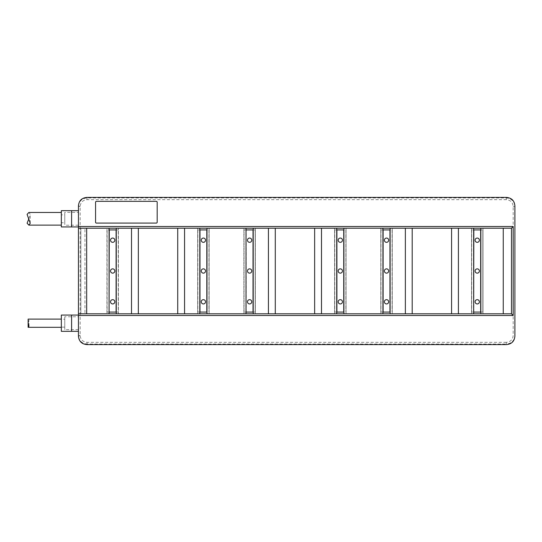 <?xml version="1.0" encoding="UTF-8"?>
<svg xmlns="http://www.w3.org/2000/svg" width="542" height="542" viewBox="0 0 542 542"><rect width="100%" height="100%" fill="white"/><g stroke="black" fill="none" stroke-linecap="round" stroke-linejoin="round"><path stroke-width="0.41" stroke-dasharray="2.71 2.03" d="M471.682 229.923L471.682 312.077L482.807 312.077L482.807 229.923L482.807 312.077L480.842 312.077L480.842 313.791L511.479 313.791L511.479 228.209L482.976 228.209L482.976 313.791L480.842 313.791L482.976 313.791L482.976 228.209L480.842 228.209L482.976 228.209L480.842 228.209L480.842 229.923L482.807 229.923L471.682 229.923L471.682 312.077L473.654 312.077L473.654 313.791L471.513 313.791L473.654 313.791L471.513 313.791L471.513 228.209L473.654 228.209L473.654 229.923L471.682 229.923M479.385 301.806A2.141 2.141 0 0 0 477.245 299.672A2.141 2.141 0 0 0 475.104 301.806A2.141 2.141 0 0 0 477.245 303.947A2.141 2.141 0 0 0 479.385 301.806M479.385 271A2.141 2.141 0 0 0 477.245 268.859A2.141 2.141 0 0 0 475.104 271A2.141 2.141 0 0 0 477.245 273.141A2.141 2.141 0 0 0 479.385 271M479.385 240.194A2.141 2.141 0 0 0 477.245 238.053A2.141 2.141 0 0 0 475.104 240.194A2.141 2.141 0 0 0 477.245 242.328A2.141 2.141 0 0 0 479.385 240.194M473.654 229.923L473.654 312.077M473.823 312.077L473.823 229.923M78.448 313.791L471.513 313.791L471.513 228.209L243.873 228.209L246.014 228.209L243.873 228.209L243.873 313.791L243.873 228.209L118.413 228.209L118.413 313.791L116.273 313.791L118.413 313.791L118.413 228.209L106.943 228.209L106.943 313.791L106.943 228.209L109.084 228.209L78.448 228.209L80.846 228.209L78.448 228.209L78.448 313.791L84.952 313.791L78.448 313.791L78.448 228.209M206.99 313.791L209.124 313.791L206.99 313.791L206.99 312.077L197.83 312.077L199.802 312.077L199.802 313.791M253.202 313.791L255.336 313.791L253.202 313.791L253.202 312.077L255.167 312.077L255.167 229.923L255.167 312.077L244.042 312.077L244.042 229.923L255.167 229.923L253.202 229.923L253.202 312.077M343.913 313.791L346.053 313.791L343.913 313.791L343.913 312.077L334.76 312.077L336.724 312.077L336.724 313.791M390.125 313.791L392.266 313.791L390.125 313.791L390.125 312.077L380.972 312.077L382.937 312.077L382.937 313.791M118.413 228.209L116.273 228.209L118.413 228.209M84.952 228.209L80.846 228.209L84.952 228.209L84.952 313.791L84.952 228.209M209.124 228.209L206.99 228.209L209.124 228.209L209.124 313.791L209.124 228.209M199.802 228.209L197.661 228.209L199.802 228.209L199.802 229.923L197.83 229.923L208.955 229.923L208.955 312.077L208.955 229.923L206.99 229.923L206.99 312.077M255.336 228.209L253.202 228.209L255.336 228.209L255.336 313.791L255.336 228.209M346.053 228.209L343.913 228.209L346.053 228.209L346.053 313.791L346.053 228.209M336.724 228.209L334.583 228.209L336.724 228.209L336.724 229.923L334.76 229.923L345.884 229.923L345.884 312.077L345.884 229.923L343.913 229.923L343.913 312.077M392.266 228.209L390.125 228.209L392.266 228.209L392.266 313.791L392.266 228.209M382.937 228.209L380.796 228.209L382.937 228.209L382.937 229.923L380.972 229.923L392.096 229.923L392.096 312.077L392.096 229.923L390.125 229.923L390.125 312.077M473.654 228.209L471.513 228.209L473.654 228.209M109.084 228.209L109.084 229.923L107.12 229.923L107.12 312.077L118.244 312.077L118.244 229.923L118.244 312.077L116.273 312.077L116.273 313.791M109.084 229.923L109.084 313.791M109.084 312.077L107.12 312.077L107.12 229.923L118.244 229.923L116.273 229.923L116.273 312.077M116.273 228.209L116.273 229.923M114.816 301.806A2.141 2.141 0 0 0 112.682 299.672A2.141 2.141 0 0 0 110.541 301.806A2.141 2.141 0 0 0 112.682 303.947A2.141 2.141 0 0 0 114.816 301.806M114.816 271A2.141 2.141 0 0 0 112.682 268.859A2.141 2.141 0 0 0 110.541 271A2.141 2.141 0 0 0 112.682 273.141A2.141 2.141 0 0 0 114.816 271M114.816 240.194A2.141 2.141 0 0 0 112.682 238.053A2.141 2.141 0 0 0 110.541 240.194A2.141 2.141 0 0 0 112.682 242.328A2.141 2.141 0 0 0 114.816 240.194M109.254 312.077L109.254 229.923M246.014 228.209L246.014 313.791M246.183 312.077L246.183 229.923M246.014 229.923L244.042 229.923L244.042 312.077L246.014 312.077M253.202 228.209L253.202 229.923M251.745 301.806A2.141 2.141 0 0 0 249.605 299.672A2.141 2.141 0 0 0 247.464 301.806A2.141 2.141 0 0 0 249.605 303.947A2.141 2.141 0 0 0 251.745 301.806M251.745 271A2.141 2.141 0 0 0 249.605 268.859A2.141 2.141 0 0 0 247.464 271A2.141 2.141 0 0 0 249.605 273.141A2.141 2.141 0 0 0 251.745 271M251.745 240.194A2.141 2.141 0 0 0 249.605 238.053A2.141 2.141 0 0 0 247.464 240.194A2.141 2.141 0 0 0 249.605 242.328A2.141 2.141 0 0 0 251.745 240.194M78.448 206.109L78.448 331.331L78.448 315.071L78.448 331.331L71.598 331.331L71.598 315.071L78.448 315.071M87.005 344.597L87.005 344.028C82.072 343.601 79.22 340.938 78.468 336.04L78.448 335.891M78.448 226.929L78.448 210.669L78.448 226.929L71.598 226.929L71.598 210.669L78.448 210.669M80.846 228.209L80.846 313.791L80.846 228.209M61.334 226.929L61.334 210.669M61.334 218.799L61.334 212.464L61.334 218.799M28.855 218.799L30.23 214.32L28.889 212.464M61.334 331.331L61.334 315.071M61.334 323.201L61.334 327.314L61.334 323.201M28.13 323.201L28.97 320.295L28.13 319.096M506.343 342.32L87.005 342.32C82.845 341.914 80.562 339.631 80.162 335.471L80.162 206.529C80.568 202.369 82.845 200.086 87.005 199.68L506.343 199.68C510.503 200.086 512.779 202.369 513.186 206.529L513.186 335.471C512.779 339.631 510.503 341.914 506.343 342.32L506.343 344.028C511.275 343.601 514.121 340.938 514.88 336.033L514.9 335.471L514.9 336.04M79.261 336.04L79.254 335.471L79.281 336.04L78.685 336.04M79.254 206.529L79.261 205.96L79.254 206.529L80.162 206.529M78.448 205.96L78.468 205.96C79.22 201.062 82.072 198.399 87.005 197.972L506.343 197.972C511.275 198.399 514.121 201.062 514.88 205.967L514.9 206.529L514.9 205.96M78.678 205.96L79.254 205.96M513.186 206.529L514.9 206.529L514.9 335.471L513.186 335.471M95.561 222.22L95.561 202.193A0.854 0.854 0 0 1 96.422 201.339L156.326 201.339A0.854 0.854 0 0 1 157.18 202.193L157.18 222.22A0.854 0.854 0 0 1 156.326 223.074L96.422 223.074A0.854 0.854 0 0 1 95.561 222.22M480.842 229.923L480.842 312.077M480.666 312.077L480.666 229.923M458.417 313.791L458.417 228.209M451.574 313.791L451.574 228.209M412.205 313.791L412.205 228.209M405.362 313.791L405.362 228.209M390.125 228.209L390.125 229.923M389.955 312.077L389.955 229.923M383.106 312.077L383.106 229.923M382.937 229.923L382.937 312.077M380.796 228.209L380.796 313.791L380.796 228.209M380.972 229.923L380.972 312.077L380.972 229.923M388.668 301.806A2.141 2.141 0 0 0 386.534 299.672A2.141 2.141 0 0 0 384.393 301.806A2.141 2.141 0 0 0 386.534 303.947A2.141 2.141 0 0 0 388.668 301.806M388.668 271A2.141 2.141 0 0 0 386.534 268.859A2.141 2.141 0 0 0 384.393 271A2.141 2.141 0 0 0 386.534 273.141A2.141 2.141 0 0 0 388.668 271M388.668 240.194A2.141 2.141 0 0 0 386.534 238.053A2.141 2.141 0 0 0 384.393 240.194A2.141 2.141 0 0 0 386.534 242.328A2.141 2.141 0 0 0 388.668 240.194M343.913 228.209L343.913 229.923M343.743 312.077L343.743 229.923M336.894 312.077L336.894 229.923M336.724 229.923L336.724 312.077M334.583 228.209L334.583 313.791L334.583 228.209M334.76 229.923L334.76 312.077L334.76 229.923M342.456 301.806A2.141 2.141 0 0 0 340.322 299.672A2.141 2.141 0 0 0 338.181 301.806A2.141 2.141 0 0 0 340.322 303.947A2.141 2.141 0 0 0 342.456 301.806M342.456 271A2.141 2.141 0 0 0 340.322 268.859A2.141 2.141 0 0 0 338.181 271A2.141 2.141 0 0 0 340.322 273.141A2.141 2.141 0 0 0 342.456 271M342.456 240.194A2.141 2.141 0 0 0 340.322 238.053A2.141 2.141 0 0 0 338.181 240.194A2.141 2.141 0 0 0 340.322 242.328A2.141 2.141 0 0 0 342.456 240.194M321.494 313.791L321.494 228.209M314.645 313.791L314.645 228.209M275.282 313.791L275.282 228.209M268.432 313.791L268.432 228.209M253.026 312.077L253.026 229.923M206.99 228.209L206.99 229.923M206.814 312.077L206.814 229.923M199.971 312.077L199.971 229.923M199.802 229.923L199.802 312.077M197.661 228.209L197.661 313.791L197.661 228.209M197.83 229.923L197.83 312.077L197.83 229.923M205.533 301.806A2.141 2.141 0 0 0 203.392 299.672A2.141 2.141 0 0 0 201.251 301.806A2.141 2.141 0 0 0 203.392 303.947A2.141 2.141 0 0 0 205.533 301.806M205.533 271A2.141 2.141 0 0 0 203.392 268.859A2.141 2.141 0 0 0 201.251 271A2.141 2.141 0 0 0 203.392 273.141A2.141 2.141 0 0 0 205.533 271M205.533 240.194A2.141 2.141 0 0 0 203.392 238.053A2.141 2.141 0 0 0 201.251 240.194A2.141 2.141 0 0 0 203.392 242.328A2.141 2.141 0 0 0 205.533 240.194M184.565 313.791L184.565 228.209M177.722 313.791L177.722 228.209M138.352 313.791L138.352 228.209M131.51 313.791L131.51 228.209M116.103 312.077L116.103 229.923M61.334 214.862L61.334 222.735L61.334 214.862L64.755 214.862L64.755 222.735L61.334 222.735M64.755 222.735L64.755 214.862M64.755 212.376L64.755 225.215L64.755 212.376L78.448 212.376L78.448 225.215L64.755 225.215M78.448 225.215L78.448 212.376M78.448 316.785L78.448 329.624L78.448 316.785L64.755 316.785L64.755 329.624L64.755 316.785M78.448 329.624L64.755 329.624M64.755 319.265L64.755 327.138L64.755 319.265L61.334 319.265L61.334 327.138L61.334 319.265M64.755 327.138L61.334 327.138M80.162 335.471L79.254 335.471M87.005 342.32L87.005 344.028L506.343 344.028L506.343 344.597M87.005 199.68L87.005 197.403M506.343 197.403L506.343 199.68M30.23 223.189L30.23 214.32M28.97 326.04L28.97 320.295"/><path stroke-width="0.81" d="M480.842 229.923L473.823 229.923L473.654 312.077M480.842 312.077L473.823 312.077M503.261 313.791L503.261 228.209L480.842 228.209L480.842 313.791L473.654 313.791L473.654 228.209L480.842 228.209L458.417 228.209L458.417 313.791L511.479 313.791L513.186 315.498L513.186 226.502L78.448 226.502L78.448 228.209L86.666 228.209L86.666 313.791L78.448 313.791L78.448 335.735M86.666 313.791L458.417 313.791M116.273 313.791L116.273 228.209L109.084 228.209L109.084 313.791M206.99 313.791L206.99 228.209L184.565 228.209L184.565 313.791M253.202 313.791L253.202 228.209L246.014 228.209L246.014 313.791M343.913 313.791L343.913 228.209L321.494 228.209L321.494 313.791M390.125 313.791L390.125 228.209L382.937 228.209L382.937 313.791M116.273 229.923L109.254 229.923L109.084 312.077M116.273 312.077L109.254 312.077M206.99 228.209L246.014 228.209M343.913 228.209L382.937 228.209M86.666 228.209L109.084 228.209M131.51 313.791L131.51 228.209L184.565 228.209M116.273 228.209L131.51 228.209M177.722 313.791L177.722 228.209M138.352 313.791L138.352 228.209M199.802 313.791L199.802 228.209M268.432 313.791L268.432 228.209L321.494 228.209M253.202 228.209L268.432 228.209M314.645 313.791L314.645 228.209M275.282 313.791L275.282 228.209M336.724 313.791L336.724 228.209M405.362 313.791L405.362 228.209L458.417 228.209M390.125 228.209L405.362 228.209M451.574 313.791L451.574 228.209M412.205 313.791L412.205 228.209M246.014 229.923L246.014 312.077M253.202 229.923L246.183 229.923M503.261 228.209L511.479 228.209L513.186 226.502M78.448 228.209L78.448 313.791M78.448 206.021L78.448 226.502M78.448 315.071L71.598 315.071L71.598 331.331L78.448 331.331L78.448 335.837M514.9 335.979L514.9 336.04C514.466 341.311 511.614 344.163 506.343 344.597L87.005 344.597C81.734 344.163 78.881 341.311 78.448 336.04L78.448 335.979M71.598 226.929L61.334 226.929L61.334 210.669L71.598 210.669L71.598 226.929L78.448 226.929M78.448 210.669L71.598 210.669M28.889 212.464L27.1 214.361L30.23 223.277L28.855 225.133L27.1 223.229L28.855 218.799M71.598 331.331L61.334 331.331L61.334 315.071L71.598 315.071M61.334 319.096L28.13 319.096L28.13 323.201L28.97 326.108L28.13 327.307L28.13 323.201M514.9 336.04L514.9 205.96C514.466 200.689 511.614 197.837 506.343 197.403L87.005 197.403C81.734 197.837 78.881 200.689 78.448 205.96M511.479 228.209L511.479 313.791M95.561 222.22L95.561 202.193A0.854 0.854 0 0 1 96.422 201.339L156.326 201.339A0.854 0.854 0 0 1 157.18 202.193L157.18 222.22A0.854 0.854 0 0 1 156.326 223.074L96.422 223.074A0.854 0.854 0 0 1 95.561 222.22M480.666 229.923L480.666 312.077M479.385 301.806A2.141 2.141 0 0 0 477.245 299.672A2.141 2.141 0 0 0 475.104 301.806A2.141 2.141 0 0 0 477.245 303.947A2.141 2.141 0 0 0 479.385 301.806M479.385 271A2.141 2.141 0 0 0 477.245 268.859A2.141 2.141 0 0 0 475.104 271A2.141 2.141 0 0 0 477.245 273.141A2.141 2.141 0 0 0 479.385 271M479.385 240.194A2.141 2.141 0 0 0 477.245 238.053A2.141 2.141 0 0 0 475.104 240.194A2.141 2.141 0 0 0 477.245 242.328A2.141 2.141 0 0 0 479.385 240.194M390.125 312.077L382.937 312.077M390.125 229.923L383.106 229.923L383.106 312.077M389.955 229.923L389.955 312.077M388.668 301.806A2.141 2.141 0 0 0 386.534 299.672A2.141 2.141 0 0 0 384.393 301.806A2.141 2.141 0 0 0 386.534 303.947A2.141 2.141 0 0 0 388.668 301.806M388.668 271A2.141 2.141 0 0 0 386.534 268.859A2.141 2.141 0 0 0 384.393 271A2.141 2.141 0 0 0 386.534 273.141A2.141 2.141 0 0 0 388.668 271M388.668 240.194A2.141 2.141 0 0 0 386.534 238.053A2.141 2.141 0 0 0 384.393 240.194A2.141 2.141 0 0 0 386.534 242.328A2.141 2.141 0 0 0 388.668 240.194M343.913 312.077L336.724 312.077M343.913 229.923L336.894 229.923L336.894 312.077M343.743 229.923L343.743 312.077M342.456 301.806A2.141 2.141 0 0 0 340.322 299.672A2.141 2.141 0 0 0 338.181 301.806A2.141 2.141 0 0 0 340.322 303.947A2.141 2.141 0 0 0 342.456 301.806M342.456 271A2.141 2.141 0 0 0 340.322 268.859A2.141 2.141 0 0 0 338.181 271A2.141 2.141 0 0 0 340.322 273.141A2.141 2.141 0 0 0 342.456 271M342.456 240.194A2.141 2.141 0 0 0 340.322 238.053A2.141 2.141 0 0 0 338.181 240.194A2.141 2.141 0 0 0 340.322 242.328A2.141 2.141 0 0 0 342.456 240.194M253.202 312.077L246.183 312.077M253.026 229.923L253.026 312.077M251.745 301.806A2.141 2.141 0 0 0 249.605 299.672A2.141 2.141 0 0 0 247.464 301.806A2.141 2.141 0 0 0 249.605 303.947A2.141 2.141 0 0 0 251.745 301.806M251.745 271A2.141 2.141 0 0 0 249.605 268.859A2.141 2.141 0 0 0 247.464 271A2.141 2.141 0 0 0 249.605 273.141A2.141 2.141 0 0 0 251.745 271M251.745 240.194A2.141 2.141 0 0 0 249.605 238.053A2.141 2.141 0 0 0 247.464 240.194A2.141 2.141 0 0 0 249.605 242.328A2.141 2.141 0 0 0 251.745 240.194M206.99 312.077L199.802 312.077M206.99 229.923L199.971 229.923L199.971 312.077M206.814 229.923L206.814 312.077M205.533 301.806A2.141 2.141 0 0 0 203.392 299.672A2.141 2.141 0 0 0 201.251 301.806A2.141 2.141 0 0 0 203.392 303.947A2.141 2.141 0 0 0 205.533 301.806M205.533 271A2.141 2.141 0 0 0 203.392 268.859A2.141 2.141 0 0 0 201.251 271A2.141 2.141 0 0 0 203.392 273.141A2.141 2.141 0 0 0 205.533 271M205.533 240.194A2.141 2.141 0 0 0 203.392 238.053A2.141 2.141 0 0 0 201.251 240.194A2.141 2.141 0 0 0 203.392 242.328A2.141 2.141 0 0 0 205.533 240.194M116.103 229.923L116.103 312.077M114.816 301.806A2.141 2.141 0 0 0 112.682 299.672A2.141 2.141 0 0 0 110.541 301.806A2.141 2.141 0 0 0 112.682 303.947A2.141 2.141 0 0 0 114.816 301.806M114.816 271A2.141 2.141 0 0 0 112.682 268.859A2.141 2.141 0 0 0 110.541 271A2.141 2.141 0 0 0 112.682 273.141A2.141 2.141 0 0 0 114.816 271M114.816 240.194A2.141 2.141 0 0 0 112.682 238.053A2.141 2.141 0 0 0 110.541 240.194A2.141 2.141 0 0 0 112.682 242.328A2.141 2.141 0 0 0 114.816 240.194M78.448 315.498L513.186 315.498M61.334 212.464L28.855 212.464M61.334 225.126L28.889 225.126M61.334 327.314L28.13 327.314"/></g></svg>
